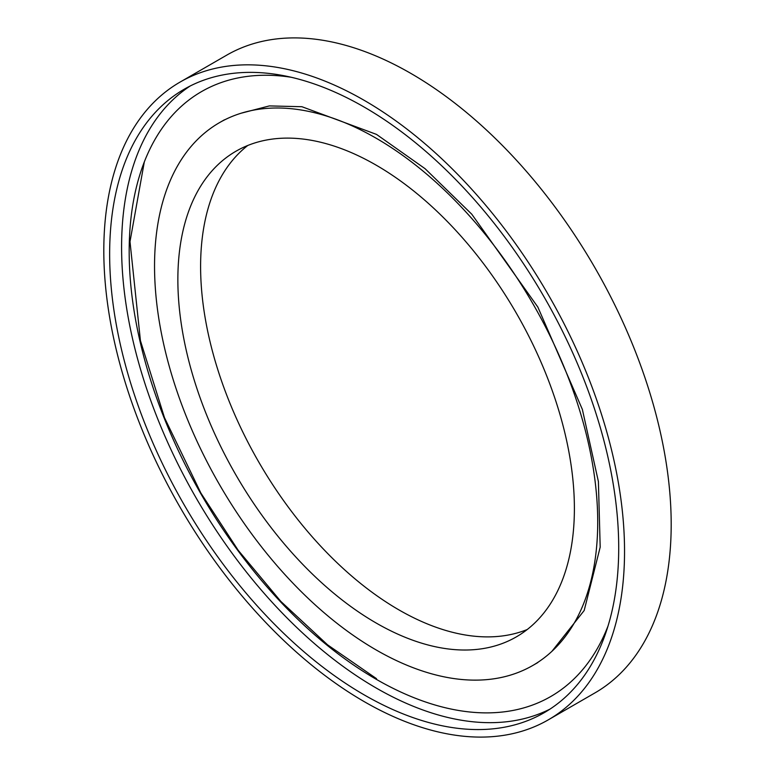 <?xml version="1.0" encoding="UTF-8"?>
<svg xmlns="http://www.w3.org/2000/svg" width="775" height="775" viewBox="0 0 775 775"><rect width="100%" height="100%" fill="white"/><g stroke="black" fill="none" stroke-linecap="round" stroke-linejoin="round"><path stroke-width="1.16" d="M527.232 629.523A280.385 161.878 60 0 1 398.873 609.867A280.385 161.878 60 0 1 218.928 373.172A280.385 161.878 60 0 1 247.767 145.477M376.127 649.934A313.371 180.924 60 0 1 171.411 373.782A313.371 180.924 60 0 1 219.441 122.673A313.371 180.924 60 0 1 376.127 138.202A313.371 180.924 60 0 1 580.853 414.344A313.371 180.924 60 0 1 532.812 665.454A313.371 180.924 60 0 1 376.127 649.934M376.127 165.133A280.385 161.878 60 0 1 559.298 412.213A280.385 161.878 60 0 1 516.324 636.885A280.385 161.878 60 0 1 376.127 623.003A280.385 161.878 60 0 1 192.956 375.923A280.385 161.878 60 0 1 235.939 151.241A280.385 161.878 60 0 1 376.127 165.133M180.071 82.082L226.717 55.151A368.212 212.583 60 0 1 410.827 73.392A368.212 212.583 60 0 1 651.368 397.856A368.212 212.583 60 0 1 594.929 692.918L548.283 719.849A368.212 212.583 60 0 1 364.173 701.607A368.212 212.583 60 0 1 123.632 377.144A368.212 212.583 60 0 1 180.071 82.082A368.212 212.583 60 0 1 364.173 100.324A368.212 212.583 60 0 1 604.723 424.797A368.212 212.583 60 0 1 548.283 719.849M364.173 107.057A359.968 207.826 60 0 1 599.337 424.264A359.968 207.826 60 0 1 544.157 712.709A359.968 207.826 60 0 1 364.173 694.875A359.968 207.826 60 0 1 129.018 377.677A359.968 207.826 60 0 1 184.198 89.232A359.968 207.826 60 0 1 364.173 107.057M550.037 709.086A359.968 207.826 60 0 1 376.127 687.977A359.968 207.826 60 0 1 142.619 376.214A359.968 207.826 60 0 1 190.272 85.948M608.046 625.948A349.244 201.636 60 0 1 550.754 696.522A349.244 201.636 60 0 1 376.127 679.22A349.244 201.636 60 0 1 147.977 371.467A349.244 201.636 60 0 1 201.51 91.615A349.244 201.636 60 0 1 291.274 77.277M224.459 119.786L219.441 122.673M537.831 662.557L532.812 665.454M241.238 113.189L269.351 105.913L301.921 106.718L376.514 134.404L425.078 168.688L471.781 214.21L537.85 307.074L582.354 409.394L598.397 481.556L600.189 547.15L584.176 610.516L551.916 651.329M144.305 161.956L129.997 241.645L140.43 340.651L164.474 417.657L200.88 493.065L238.187 550.279L280.928 601.507L327.573 644.839L376.514 678.658"/></g></svg>
